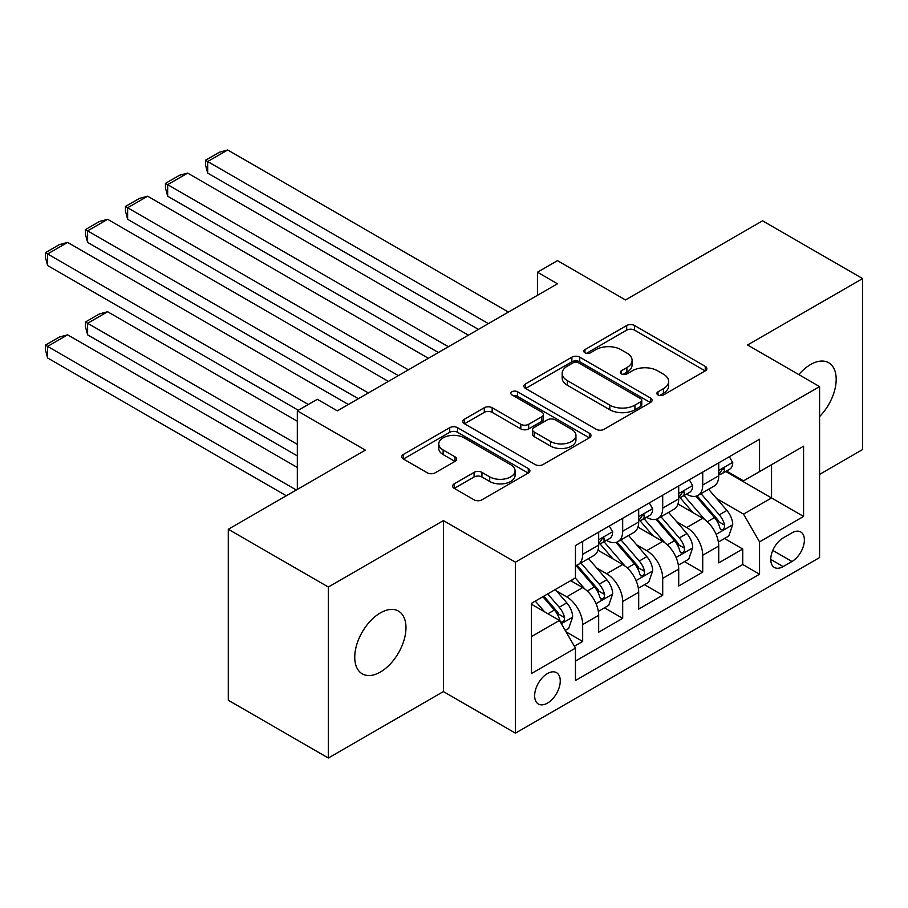 <?xml version="1.0" encoding="UTF-8"?>
<svg xmlns="http://www.w3.org/2000/svg" width="908" height="908" viewBox="0 0 908 908"><rect width="100%" height="100%" fill="white"/><g stroke="black" fill="none" stroke-linecap="round" stroke-linejoin="round"><path stroke-width="1.36" d="M658.016 394.969A3.893 2.247 0 0 0 663.51 394.969L705.244 370.873A5.55 3.212 0 0 0 706.878 368.614A5.55 3.212 0 0 0 705.244 366.344L634.544 325.518A5.55 3.212 0 0 0 626.69 325.518L584.945 349.614A3.893 2.247 0 0 0 583.81 351.203A3.893 2.247 0 0 0 584.945 352.792A3.893 2.247 0 0 0 590.45 352.792L595.852 349.671A17.774 10.26 0 0 1 620.993 349.671L626.883 353.076A17.774 10.26 0 0 1 632.093 360.328A17.774 10.26 0 0 1 626.883 367.592L621.481 370.702A3.893 2.247 0 0 0 620.346 372.291A3.893 2.247 0 0 0 621.481 373.88A3.893 2.247 0 0 0 626.974 373.88L632.377 370.759A17.774 10.26 0 0 1 657.517 370.759L663.419 374.164A17.774 10.26 0 0 1 668.617 381.428A17.774 10.26 0 0 1 663.419 388.681L658.016 391.802A3.893 2.247 0 0 0 656.87 393.391A3.893 2.247 0 0 0 658.016 394.969L658.016 391.802M380.361 672.056A36.218 20.918 120 0 0 404.026 640.14A36.218 20.918 120 0 0 398.476 611.107A36.218 20.918 120 0 0 380.361 612.9A36.218 20.918 120 0 0 356.696 644.828A36.218 20.918 120 0 0 362.258 673.85A36.218 20.918 120 0 0 380.361 672.056M819.584 416.59A36.218 20.918 120 0 0 828.686 362.735A36.218 20.918 120 0 0 810.572 364.528A36.218 20.918 120 0 0 798.824 374.607M547.445 703.133A18.115 10.453 120 0 0 559.283 687.174A18.115 10.453 120 0 0 556.502 672.658A18.115 10.453 120 0 0 547.445 673.554A18.115 10.453 120 0 0 535.618 689.513A18.115 10.453 120 0 0 538.387 704.029A18.115 10.453 120 0 0 547.445 703.133M454.238 483.816A5.55 3.212 0 0 0 452.615 486.086A5.55 3.212 0 0 0 454.238 488.356L474.078 499.809A5.55 3.212 0 0 0 481.932 499.809L528.286 473.045A5.55 3.212 0 0 0 529.909 470.775A5.55 3.212 0 0 0 528.286 468.517L457.575 427.691A5.55 3.212 0 0 0 449.721 427.691L403.368 454.454A5.55 3.212 0 0 0 401.745 456.724A5.55 3.212 0 0 0 403.368 458.983L427.327 472.818A5.55 3.212 0 0 0 435.182 472.818L455.022 461.366A5.55 3.212 0 0 0 456.645 459.096A5.55 3.212 0 0 0 455.022 456.837L443.138 449.971A14.857 8.581 0 0 1 438.791 443.91A14.857 8.581 0 0 1 447.962 435.976A14.857 8.581 0 0 1 464.158 437.838L510.705 464.714A14.857 8.581 0 0 1 515.063 470.775A14.857 8.581 0 0 1 505.881 478.709A14.857 8.581 0 0 1 489.684 476.848L481.932 472.364A5.55 3.212 0 0 0 474.078 472.364L454.238 483.816L454.238 488.356M819.584 474.396L862.6 449.551L862.6 278.574L762.55 220.814L625.487 299.946L557.455 260.664L537.445 272.218L557.455 283.773L337.345 410.847L317.335 399.293L297.325 410.847L297.325 489.412M328.344 587.022L328.344 758.01L443.399 691.578L443.399 520.602L328.344 587.022L228.294 529.262L365.356 450.13L297.325 410.847M443.399 520.602L515.426 562.188L819.584 386.592L819.584 557.569L515.426 733.165L515.426 562.188M862.6 278.574L747.545 344.995L819.584 386.592M596.238 429.28A5.55 3.212 0 0 0 604.092 429.28L650.446 402.516A5.55 3.212 0 0 0 652.08 400.246A5.55 3.212 0 0 0 650.446 397.976L579.747 357.162A5.55 3.212 0 0 0 571.881 357.162L525.539 383.914A5.55 3.212 0 0 0 523.905 386.184A5.55 3.212 0 0 0 525.539 388.454L596.238 429.28M513.531 395.82A3.893 2.247 0 0 1 517.481 396.365L517.481 391.745L589.371 433.241A5.55 3.212 0 0 1 590.995 435.511A5.55 3.212 0 0 1 589.371 437.781L543.018 464.544A5.55 3.212 0 0 1 535.153 464.544L464.453 423.718L464.453 419.19A5.55 3.212 0 0 0 462.819 421.448A5.55 3.212 0 0 0 464.453 423.718M464.453 419.19L484.293 407.726A5.55 3.212 0 0 1 492.147 407.726L520.817 424.286A5.55 3.212 0 0 0 528.672 424.286L541.838 416.693A5.55 3.212 0 0 0 543.461 414.423A5.55 3.212 0 0 0 541.838 412.153L511.987 394.923A3.893 2.247 0 0 1 510.841 393.334A3.893 2.247 0 0 1 513.247 391.257A3.893 2.247 0 0 1 517.481 391.745M328.344 758.01L228.294 700.238L228.294 529.262M574.355 646.235L582.664 641.445L566.059 631.855M556.604 591.051L566.66 596.851A22.643 13.075 60 0 1 582.664 624.579L598.667 615.329L598.667 632.195L622.684 618.337L604.478 607.827M596.624 567.943L606.68 573.742A22.643 13.075 60 0 1 622.684 601.471L638.687 592.232L638.687 609.098L662.704 595.228L644.498 584.718M636.644 544.834L646.689 550.634A22.643 13.075 60 0 1 662.704 578.362L678.707 569.123L678.707 585.989L702.724 572.131L702.724 555.253A22.643 13.075 -120 0 0 686.709 527.537L676.664 521.725M684.507 561.609L702.724 572.131M598.667 615.329A22.643 13.075 -120 0 0 582.664 587.601L570.655 580.677M638.687 592.232A22.643 13.075 -120 0 0 622.684 564.504L597.929 550.214M678.707 569.123A22.643 13.075 -120 0 0 662.704 541.395L637.949 527.105M791.969 532.848L783.161 537.933A17.547 10.124 120 0 0 771.698 553.392A17.547 10.124 120 0 0 774.388 567.455A17.547 10.124 120 0 0 783.161 566.581L791.969 561.496A17.547 10.124 120 0 0 803.432 546.037A17.547 10.124 120 0 0 800.742 531.975A17.547 10.124 120 0 0 791.969 532.848M531.441 636.587L559.453 620.414L575.456 648.142L575.456 680.489L759.553 574.208L759.553 541.86L743.538 514.132L716.684 498.628M575.456 648.142L531.441 673.554L531.441 603.321L575.456 577.897L575.456 545.549L759.553 439.268L759.553 471.615L803.569 446.203L803.569 516.436L759.553 541.86M606.465 540.351L606.68 540.476A22.643 13.075 60 0 0 617.996 541.588L634 532.349A22.643 13.075 -120 0 0 638.687 521.986L638.687 509.048M646.485 517.242L646.689 517.367A22.643 13.075 60 0 0 658.016 518.491L674.02 509.24A22.643 13.075 -120 0 0 678.707 498.878L678.707 485.939M575.456 661.081L742.744 564.504L742.744 549.022L718.727 562.881L718.727 546.014A22.643 13.075 -120 0 0 702.724 518.286L677.97 503.997M686.505 494.134L686.709 494.258A22.643 13.075 -120 0 0 698.036 495.382A22.643 13.075 -120 0 0 702.724 485.02L702.724 472.081M698.036 495.382L714.04 486.143A22.643 13.075 -120 0 0 718.727 475.781L718.727 462.842M582.664 541.395L582.664 554.334A22.643 13.075 60 0 1 577.976 564.697A22.643 13.075 60 0 1 575.456 565.616M577.976 564.697L593.98 555.458A22.643 13.075 -120 0 0 598.667 545.095L598.667 532.156M622.684 518.286L622.684 531.225A22.643 13.075 60 0 1 617.996 541.588M662.704 495.189L662.704 508.128A22.643 13.075 60 0 1 658.016 518.491M662.704 578.362L662.704 595.228M622.684 601.471L622.684 618.337M582.664 624.579L582.664 641.445M559.453 620.414L531.441 604.24M743.538 514.132L771.55 497.959L771.55 464.68L803.569 446.203M725.719 471.502L803.569 516.436M726.525 471.036L743.538 480.854L759.553 471.615M443.399 691.578L515.426 733.165M537.445 272.218L537.445 295.327M724.527 538.512L742.744 549.022M742.744 564.504L759.553 574.208M659.571 395.525L663.419 393.3A17.774 10.26 0 0 0 668.617 386.048L668.617 381.428M632.093 360.328L632.093 364.948A17.774 10.26 0 0 1 626.883 372.212L623.036 374.436M705.175 370.918L634.544 330.137A5.55 3.212 0 0 0 626.69 330.137L586.5 353.337M650.378 402.562L579.747 361.781A5.55 3.212 0 0 0 571.881 361.781L525.607 388.499M640.628 401.835A3.893 2.247 0 0 0 641.774 400.246A3.893 2.247 0 0 0 640.628 398.657L578.566 362.825A3.893 2.247 0 0 0 573.062 362.825L567.364 366.117A17.774 10.26 0 0 0 562.166 373.37A17.774 10.26 0 0 0 567.364 380.634L609.79 405.127A17.774 10.26 0 0 0 634.93 405.127L640.628 401.835L640.628 406.455A3.893 2.247 0 0 0 641.774 404.866L641.774 400.246M562.166 373.37L562.166 377.989A17.774 10.26 0 0 0 567.364 385.253L567.364 380.634M640.628 406.455L634.93 409.746A17.774 10.26 0 0 1 609.79 409.746L567.364 385.253M464.521 423.764L484.293 412.357L484.293 407.726M543.461 414.423L543.461 419.042A5.55 3.212 0 0 1 541.838 421.312L528.672 428.905A5.55 3.212 0 0 1 520.817 428.905L492.147 412.357A5.55 3.212 0 0 0 484.293 412.357M517.481 396.365L589.292 437.826M550.577 441.47A14.857 8.581 0 0 0 566.774 443.331A14.857 8.581 0 0 0 575.944 435.397A14.857 8.581 0 0 0 571.597 429.336L555.197 419.859A5.55 3.212 0 0 0 547.331 419.859L534.176 427.464A5.55 3.212 0 0 0 532.553 429.734A5.55 3.212 0 0 0 534.176 432.004L550.577 441.47L550.577 446.089A14.857 8.581 0 0 0 566.774 447.95A14.857 8.581 0 0 0 575.944 440.017L575.944 435.397M532.553 429.734L532.553 434.353A5.55 3.212 0 0 0 534.176 436.623L534.176 432.004M550.577 446.089L534.176 436.623M515.063 470.775L515.063 475.406A14.857 8.581 0 0 1 505.881 483.328A14.857 8.581 0 0 1 489.684 481.467L481.932 476.984A5.55 3.212 0 0 0 474.078 476.984L454.306 488.402M438.791 443.91L438.791 448.529A14.857 8.581 0 0 0 443.138 454.59L443.138 449.971M454.953 461.412L443.138 454.59M528.206 473.091L457.575 432.31A5.55 3.212 0 0 0 449.721 432.31L403.436 459.028M718.398 542.053L728.738 536.083L732.733 524.529A14.993 8.66 -120 0 0 726.899 510.444L708.615 489.276M704.949 519.751L684.053 495.552M207.682 265.522L398.374 375.617L127.642 219.305L125.44 211.11L125.44 206.491L139.446 198.398L147.652 196.207L127.642 207.762L127.642 219.305M693.054 512.714L680.921 498.662A35.934 20.748 -120 0 0 679.808 497.414M695.993 496.199L714.494 517.605A14.993 8.66 60 0 1 719.84 527.945L720.929 529.716L722.95 529.432L724.312 527.786L724.641 525.164A14.993 8.66 -120 0 0 719.295 514.836L701.01 493.668M697.083 495.847L716.957 518.854A7.639 4.415 60 0 1 718.875 521.839L724.641 525.164M488.413 323.634L207.682 161.545L207.682 173.099L478.414 329.4M729.34 456.713L732.733 462.603A14.993 8.66 60 0 1 729.635 469.243L722.03 473.636A14.993 8.66 -120 0 0 724.641 470.174L724.323 468.846L722.45 469.22L719.84 472.943A14.993 8.66 60 0 1 718.727 475.088M508.423 312.08L227.692 149.99L207.682 161.545L205.48 160.273L219.486 152.192L227.692 149.99M719.227 474.328L719.295 474.328A14.993 8.66 -120 0 0 722.03 473.636M207.682 173.099L205.48 164.893L205.48 160.273M678.378 565.162L688.718 559.192L692.713 547.638A14.993 8.66 -120 0 0 686.879 533.552L668.594 512.384M664.928 542.859L644.033 518.661M167.662 288.619L358.354 398.726L87.622 242.413L85.42 234.207L85.42 229.588L99.426 221.507L107.632 219.305L87.622 230.859L87.622 242.413M653.034 535.811L640.9 521.771A35.934 20.748 -120 0 0 639.788 520.522M655.973 519.297L674.474 540.714A14.993 8.66 60 0 1 679.82 551.043L680.909 552.824L682.93 552.541L684.291 550.884L684.621 548.273A14.993 8.66 -120 0 0 679.275 537.945L660.99 516.765M657.063 518.956L676.937 541.962A7.639 4.415 60 0 1 678.855 544.948L684.621 548.273M638.358 588.259L648.698 582.289L652.693 570.735A14.993 8.66 -120 0 0 646.859 556.661L628.574 535.482M624.908 565.968L604.013 541.77M127.642 311.728L298.323 410.268L47.602 265.522L45.4 257.316L45.4 252.696L59.406 244.604L67.612 242.413L47.602 253.968L47.602 265.522M613.014 558.919L600.88 544.879A35.934 20.748 -120 0 0 599.768 543.62M615.953 542.405L634.454 563.823A14.993 8.66 60 0 1 639.8 574.151L640.889 575.933L642.909 575.638L644.271 573.992L644.601 571.382A14.993 8.66 -120 0 0 639.255 561.042L620.97 539.874M617.043 542.053L636.917 565.06A7.639 4.415 60 0 1 638.835 568.056L644.601 571.382M598.338 611.368L608.678 605.398L612.673 593.843A14.993 8.66 -120 0 0 606.839 579.758L588.554 558.59M297.325 444.353L87.622 323.282L107.632 311.728L297.325 421.244M584.888 589.065L575.309 577.987M87.622 334.836L85.42 326.63L85.42 322.011L87.622 323.282L87.622 334.836L297.325 455.907M572.993 582.028L571.438 580.223M575.933 565.514L594.434 586.92A14.993 8.66 60 0 1 599.779 597.26L600.869 599.03L602.889 598.747L604.251 597.101L604.58 594.479A14.993 8.66 -120 0 0 599.235 584.15L580.95 562.983M577.023 565.162L596.896 588.168A7.639 4.415 60 0 1 598.826 591.153L604.58 594.479M85.42 322.011L99.426 313.93L107.632 311.728M565.253 630.47L568.658 628.506L572.653 616.952A14.993 8.66 -120 0 0 566.819 602.867L555.299 589.542M296.326 489.991L47.602 346.391L67.612 334.836L297.325 467.461M544.562 611.81L535.289 601.085M47.602 357.945L45.4 349.739L45.4 345.119L47.602 346.391L47.602 357.945L286.315 495.757M532.973 605.125L531.441 603.343M542.893 596.704L554.413 610.028A14.993 8.66 60 0 1 559.759 620.357L560.849 622.139L562.869 621.855L564.231 620.209L564.56 617.588A14.993 8.66 -120 0 0 559.215 607.259L547.706 593.923M543.824 596.159L556.876 611.277A7.639 4.415 60 0 1 558.806 614.262L564.56 617.588M45.4 345.119L59.406 337.027L67.612 334.836M448.393 346.731L167.662 184.653L167.662 196.207L438.394 352.508M689.32 479.821L692.713 485.712A14.993 8.66 60 0 1 689.615 492.34L682.01 496.733A14.993 8.66 -120 0 0 684.621 493.282L684.303 491.954L682.43 492.329L679.82 496.052A14.993 8.66 60 0 1 678.707 498.186M468.403 335.177L187.672 173.099L167.662 184.653L165.46 183.382L179.466 175.289L187.672 173.099M679.207 497.436L679.275 497.436A14.993 8.66 -120 0 0 682.01 496.733M167.662 196.207L165.46 188.001L165.46 183.382M408.373 369.84L125.44 206.491M649.299 502.919L652.693 508.821A14.993 8.66 60 0 1 649.595 515.449L641.99 519.841A14.993 8.66 -120 0 0 644.601 516.391L644.283 515.052L642.41 515.426L639.8 519.16A14.993 8.66 60 0 1 638.687 521.294M428.383 358.285L147.652 196.207M639.187 520.545L639.255 520.545A14.993 8.66 -120 0 0 641.99 519.841M368.353 392.948L85.42 229.588M609.279 526.027L612.673 531.918A14.993 8.66 60 0 1 609.574 538.558L601.97 542.95A14.993 8.66 -120 0 0 604.58 539.488L604.263 538.16L602.39 538.535L599.779 542.269A14.993 8.66 60 0 1 598.667 544.403M388.363 381.394L107.632 219.305M599.166 543.654L599.235 543.654A14.993 8.66 -120 0 0 601.97 542.95M308.323 404.491L45.4 252.696M348.343 404.491L67.612 242.413M566.66 596.851L582.664 587.601M606.68 573.742L622.684 564.504M646.689 550.634L662.704 541.395M686.709 527.537L702.724 518.286M702.724 485.02L718.727 475.781M582.664 554.334L598.667 545.095M622.684 531.225L638.687 521.986M662.704 508.128L678.707 498.878M702.724 555.253L718.727 546.014M772.776 550.418L791.969 561.496M770.756 559.419L783.161 566.581M663.419 393.3L663.419 388.681M621.481 373.88L621.481 370.702M626.883 372.212L626.883 367.592M584.945 352.792L584.945 349.614M626.69 330.137L626.69 325.518M634.544 330.137L634.544 325.518M705.244 370.873L705.244 366.344M525.539 388.454L525.539 383.914M571.881 361.781L571.881 357.162M579.747 361.781L579.747 357.162M650.446 402.516L650.446 397.976M609.79 409.746L609.79 405.127M634.93 409.746L634.93 405.127M492.147 412.357L492.147 407.726M520.817 428.905L520.817 424.286M528.672 428.905L528.672 424.286M541.838 421.312L541.838 416.693M589.371 437.781L589.371 433.241M474.078 476.984L474.078 472.364M481.932 476.984L481.932 472.364M489.684 481.467L489.684 476.848M455.022 461.366L455.022 456.837M403.368 458.983L403.368 454.454M449.721 432.31L449.721 427.691M457.575 432.31L457.575 427.691M528.286 473.045L528.286 468.517M716.106 534.358L732.631 524.813M719.295 514.836L726.899 510.444M707.332 521.737L714.494 517.605M732.631 462.433L718.727 470.457M722.7 469.061L724.641 470.174M676.085 557.467L692.622 547.921M679.275 537.945L686.879 533.552M667.312 544.845L674.474 540.714M636.065 580.575L652.602 571.03M639.255 561.042L646.859 556.661M627.292 567.943L634.454 563.823M596.045 603.672L612.582 594.127M599.235 584.15L606.839 579.758M587.272 591.051L594.434 586.92M561.348 623.705L572.562 617.236M559.215 607.259L566.819 602.867M547.933 613.763L554.413 610.028M692.622 485.542L678.707 493.566M682.68 492.159L684.621 493.282M652.602 508.639L638.687 516.675M642.66 515.267L644.601 516.391M612.582 531.748L598.667 539.772M602.64 538.376L604.58 539.488"/></g></svg>
